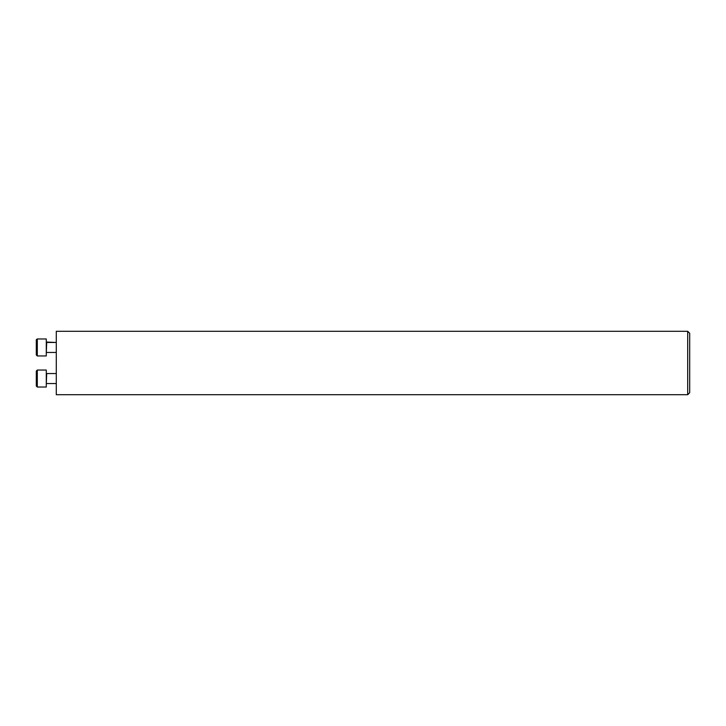 <?xml version="1.0" encoding="UTF-8"?>
<svg xmlns="http://www.w3.org/2000/svg" width="726" height="726" viewBox="0 0 726 726"><rect width="100%" height="100%" fill="white"/><g stroke="black" fill="none" stroke-linecap="round" stroke-linejoin="round"><path stroke-width="1.09" d="M687.703 363L687.703 394.717L56.283 394.717L56.283 331.283L687.703 331.283L687.703 363M687.703 331.283L689.7 333.279L689.7 392.721L687.703 394.717M36.3 380.796L36.3 376.286M36.3 386.032L36.3 371.05L37.298 370.051L37.298 387.031L36.3 386.032M37.298 387.031L46.292 387.031L46.292 370.051L37.298 370.051M36.3 347.455L36.3 339.968L37.298 338.969L37.298 355.949L36.3 354.95L36.3 347.455M36.3 354.95L37.298 355.949L46.292 355.949L46.292 338.969L37.298 338.969L36.382 339.568M46.292 342.064L56.283 342.463L46.691 342.463L46.292 352.854M56.283 373.545L46.691 373.545L46.292 383.936M56.283 383.537L46.691 383.537M56.283 352.455L46.691 352.455M46.292 338.969L37.298 338.969"/></g></svg>
